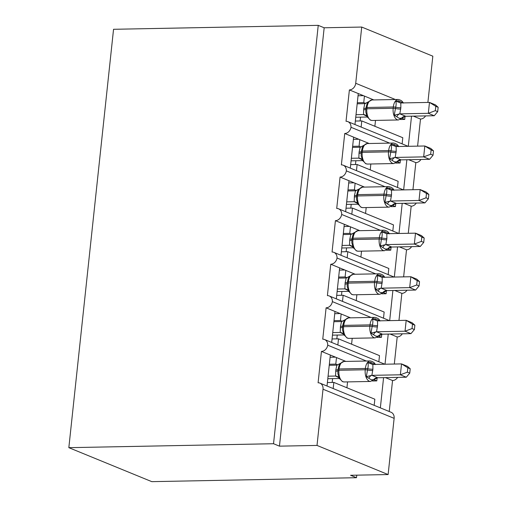 <?xml version="1.0" encoding="UTF-8"?>
<svg xmlns="http://www.w3.org/2000/svg" width="507" height="507" viewBox="0 0 507 507"><rect width="100%" height="100%" fill="white"/><g stroke="black" fill="none" stroke-linecap="round" stroke-linejoin="round"><path stroke-width="0.76" d="M354.963 124.538L358.278 93.561L349.386 89.923A6.699 5.488 112.3 0 0 355.718 83.275L361.725 27.055L324.169 27.777L318.244 25.35L113.549 29.292L68.838 447.668L151.796 481.65L356.491 477.708L356.763 475.167M366.358 361.028L327.718 345.197A6.699 5.488 112.3 0 1 321.444 351.408L330.33 355.046L327.021 386.03M321.444 351.408L318.092 382.785A6.699 5.488 -67.7 0 1 319.93 383.121L391.036 412.248A6.699 5.488 -67.7 0 1 394.129 418.338L388.121 474.558L317.014 445.431L279.458 446.154L324.169 27.777M330.33 355.046L336.496 357.574L335.792 364.108L337.82 364.939M374.033 379.775L376.796 380.903L377.126 377.842M336.496 357.574L345.888 361.421M372.411 380.991L376.796 380.903M335.792 364.108L329.347 364.235M385.44 377.62L392.551 380.535L389.237 411.513M383.577 377.658L380.351 407.875M371.016 317.445L332.377 301.614A6.699 5.488 112.3 0 1 326.102 307.825L334.988 311.463L331.679 342.447M326.102 307.825L322.75 339.202A6.699 5.488 -67.7 0 1 324.588 339.544L384.826 364.216M334.988 311.463L341.154 313.991L340.451 320.525L342.478 321.356M378.691 336.192L381.454 337.326L381.784 334.265M341.154 313.991L350.546 317.838M377.069 337.409L381.454 337.326M340.451 320.525L334.005 320.652M390.092 334.037L397.203 336.952L394.313 364.039M388.235 334.075L385.016 364.216M375.674 273.862L337.028 258.031A6.699 5.488 112.3 0 1 330.76 264.242L339.646 267.886L336.337 298.864M330.76 264.242L327.402 295.619A6.699 5.488 -67.7 0 1 329.246 295.961L389.484 320.639M339.646 267.886L345.806 270.408L345.109 276.949L347.137 277.773M383.349 292.609L386.112 293.743L386.442 290.682M345.806 270.408L355.204 274.255M381.727 293.826L386.112 293.743M345.109 276.949L338.663 277.069M394.75 290.46L401.861 293.369L398.971 320.456M392.893 290.492L389.674 320.633M380.332 230.286L341.686 214.455A6.699 5.488 112.3 0 1 335.419 220.665L344.304 224.303L340.996 255.287M335.419 220.665L332.06 252.042A6.699 5.488 -67.7 0 1 333.904 252.378L394.142 277.056M344.304 224.303L350.464 226.825L349.767 233.366L351.795 234.196M388.001 249.026L390.77 250.16L391.1 247.099M350.464 226.825L359.862 230.679M386.385 250.249L390.77 250.16M349.767 233.366L343.321 233.493M399.408 246.877L406.519 249.793L403.629 276.873M397.551 246.915L394.332 277.05M384.99 186.703L346.344 170.872A6.699 5.488 112.3 0 1 340.07 177.082L348.962 180.72L345.647 211.704M340.07 177.082L336.718 208.459A6.699 5.488 -67.7 0 1 338.562 208.802L398.8 233.474M348.962 180.72L355.122 183.249L354.425 189.783L356.446 190.613M392.659 205.449L395.428 206.583L395.758 203.522M355.122 183.249L364.52 187.096M391.043 206.666L395.428 206.583M354.425 189.783L347.979 189.91M404.066 203.294L411.177 206.21L408.281 233.296M402.209 203.332L398.99 233.474M389.649 143.12L351.002 127.289A6.699 5.488 112.3 0 1 344.728 133.499L353.62 137.144L350.305 168.121M344.728 133.499L341.376 164.876A6.699 5.488 -67.7 0 1 343.22 165.219L403.458 189.897M353.62 137.144L359.78 139.666L359.083 146.206L361.104 147.03M397.317 161.866L400.086 163L400.416 159.939M359.78 139.666L369.178 143.513M395.701 163.083L400.086 163M359.083 146.206L352.638 146.327M408.724 159.718L415.835 162.627L412.939 189.713M406.868 159.749L403.642 189.891M374.185 405.347L374.844 399.212L333.84 382.411L327.395 382.538M333.181 388.552L333.84 382.411M378.843 361.77L379.502 355.629L338.499 338.834L332.053 338.955M337.839 344.969L338.499 338.834M383.501 318.187L384.16 312.046L343.157 295.251L336.711 295.372M342.498 301.392L343.157 295.251M388.159 274.604L388.812 268.469L347.808 251.668L341.363 251.795M347.156 257.81L347.808 251.668M392.817 231.027L393.47 224.886L352.466 208.085L346.021 208.212M351.814 214.227L352.466 208.085M397.475 187.444L398.128 181.303L357.124 164.509L350.679 164.629M356.472 170.644L357.124 164.509M349.386 89.923L346.034 121.3A6.699 5.488 -67.7 0 1 347.878 121.636L408.116 146.314M358.278 93.561L364.438 96.083L363.741 102.623L365.762 103.453M401.975 118.283L404.744 119.418L405.068 116.356M364.438 96.083L373.836 99.936M400.359 119.506L404.744 119.418M363.741 102.623L357.296 102.744M413.382 116.135L420.493 119.05L417.597 146.13M411.526 116.173L408.3 146.308M402.133 143.861L402.786 137.72L361.783 120.926L361.13 127.067M317.014 445.431L323.022 389.211A6.699 5.488 -67.7 0 0 319.93 383.121M327.718 345.197A6.699 5.488 -67.7 0 0 324.588 339.544M332.377 301.614A6.699 5.488 -67.7 0 0 329.246 295.961M337.028 258.031A6.699 5.488 -67.7 0 0 333.904 252.378M341.686 214.455A6.699 5.488 -67.7 0 0 338.562 208.802M346.344 170.872A6.699 5.488 -67.7 0 0 343.22 165.219M351.002 127.289A6.699 5.488 -67.7 0 0 347.878 121.636M356.491 477.708L350.565 475.281L388.121 474.558M427.889 102.439L432.832 56.182L361.725 27.055M425.588 115.9A6.699 5.488 112.3 0 1 420.493 119.05M420.93 159.483A6.699 5.488 112.3 0 1 415.835 162.627M416.272 203.06A6.699 5.488 112.3 0 1 411.177 206.21M411.614 246.643A6.699 5.488 112.3 0 1 406.519 249.793M406.956 290.226A6.699 5.488 112.3 0 1 401.861 293.369M402.298 333.802A6.699 5.488 112.3 0 1 397.203 336.952M397.64 377.385A6.699 5.488 112.3 0 1 392.551 380.535M361.783 120.926L355.337 121.053M279.458 446.154L273.533 443.726L318.244 25.35M68.838 447.668L273.533 443.726M363.424 95.671L358.037 95.772M358.766 139.248L353.379 139.355M354.108 182.831L348.727 182.938M349.45 226.414L344.069 226.515M344.792 269.997L339.411 270.098M340.14 313.573L334.753 313.681M335.482 357.156L330.095 357.258M365.832 112.205L365.851 109.037A2.231 0.425 6.1 0 1 366.884 108.79A9.601 5.19 88.9 0 0 370.978 120.248A9.601 5.19 88.9 0 0 372.163 120.476L398.458 119.969A9.601 5.19 -91.1 0 1 397.273 119.741A9.601 5.19 -91.1 0 1 393.178 108.283L393.318 106.977A9.601 5.19 -91.1 0 1 398.223 99.467L371.935 99.968A9.601 5.19 88.9 0 0 367.024 107.484A2.231 0.425 -173.9 0 0 365.991 107.731L365.851 109.037A2.231 0.425 6.1 0 0 365.864 109.094L365.832 112.205L367.398 117.307M401.658 118.258L399.186 118.277L394.256 115.222L395.669 107.218C396.278 104.765 396.309 102.75 395.758 101.166L398.546 100.811L403.179 102.915M437.693 111.641L438.162 107.288L435.792 106.318L435.329 110.672L437.693 111.641L434.246 115.735L405.568 116.287L398.458 119.969M434.246 115.735L428.32 113.308L399.814 113.853L405.739 116.28M435.329 110.672L428.32 113.308L429.48 102.408L400.809 102.959L400.853 107.744L399.814 113.853M435.792 106.318L429.48 102.408L435.405 104.835L438.162 107.288M357.182 103.802L364.818 103.65L368.728 101.685L367.087 103.65L365.991 107.731A2.231 0.425 -173.9 0 0 366.003 107.788M355.743 117.244L367.201 117.022M366.631 116.097L363.487 114.557L363.753 108.46L364.818 103.65M356.015 114.696L363.487 114.557M369.102 101.375L368.728 101.685M367.226 115.742L363.658 114.557M394.256 115.222L399.643 113.86M395.758 101.166L400.809 102.959M361.174 155.788L361.193 152.62A2.231 0.425 6.1 0 1 362.226 152.373A9.601 5.19 88.9 0 0 366.32 163.831A9.601 5.19 88.9 0 0 367.505 164.059L393.8 163.552A9.601 5.19 -91.1 0 1 392.614 163.324A9.601 5.19 -91.1 0 1 388.52 151.866L388.66 150.56A9.601 5.19 -91.1 0 1 393.571 143.044L367.277 143.551A9.601 5.19 88.9 0 0 362.366 151.061A2.231 0.425 -173.9 0 0 361.333 151.314L361.193 152.62A2.231 0.425 6.1 0 0 361.206 152.677L361.174 155.788L362.746 160.89M397.006 161.834L394.528 161.86L389.598 158.805L391.011 150.794C391.619 148.348 391.651 146.333 391.1 144.749L393.888 144.394L398.521 146.498M433.041 155.218L433.504 150.871L431.134 149.895L430.671 154.248L433.041 155.218L429.587 159.312L400.91 159.87L393.8 163.552M429.587 159.312L423.662 156.885L395.156 157.436L401.081 159.863M430.671 154.248L423.662 156.885L424.822 145.991L396.151 146.542L396.195 151.327L395.156 157.436M431.134 149.895L424.822 145.991L430.747 148.418L433.504 150.871M352.523 147.385L360.166 147.233L364.07 145.268L362.429 147.239M351.085 160.827L362.543 160.605M361.973 159.68L358.829 158.133L359.095 152.043L360.166 147.233M351.357 158.279L358.829 158.133M364.444 144.958L364.07 145.268M362.568 159.325L359 158.133M389.598 158.805L394.985 157.443M391.1 144.749L396.151 146.542M356.522 199.365L356.535 196.203A2.231 0.425 6.1 0 1 357.568 195.949A9.601 5.19 88.9 0 0 361.662 207.407A9.601 5.19 88.9 0 0 362.847 207.636L389.142 207.135A9.601 5.19 -91.1 0 1 387.956 206.9A9.601 5.19 -91.1 0 1 383.862 195.448L384.002 194.137A9.601 5.19 -91.1 0 1 388.913 186.627L362.619 187.134A9.601 5.19 88.9 0 0 357.708 194.644A2.231 0.425 -173.9 0 0 356.674 194.891L356.535 196.203A2.231 0.425 6.1 0 0 356.548 196.26L356.516 199.365L358.088 204.473M392.348 205.417L389.87 205.436L384.94 202.382L386.353 194.377C386.961 191.931 386.993 189.916 386.442 188.325L389.23 187.97L393.869 190.074M428.383 198.801L428.846 194.447L426.476 193.478L426.013 197.831L428.383 198.801L424.929 202.895L396.252 203.453L389.142 207.135M424.929 202.895L419.004 200.468L390.498 201.019L396.404 203.421A4.912 4.639 -49.9 0 0 391.974 205.722M426.013 197.831L419.004 200.468L420.164 189.574L391.493 190.119L391.537 194.91L390.498 201.019M426.476 193.478L420.164 189.574L426.089 192.001L428.846 194.447M347.865 190.962L355.508 190.816L359.419 188.845L357.771 190.816L356.674 194.891A2.231 0.425 -173.9 0 0 356.687 194.948M346.433 204.403L357.885 204.188M357.315 203.256L354.171 201.716L354.437 195.62L355.508 190.816M346.699 201.862L354.171 201.716M359.786 188.541L359.419 188.845M357.91 202.901L354.342 201.716M384.94 202.382L390.333 201.025M386.442 188.325L391.493 190.119M351.864 242.948L351.877 239.779A2.231 0.425 6.1 0 1 352.91 239.532A9.601 5.19 88.9 0 0 357.004 250.99A9.601 5.19 88.9 0 0 358.196 251.219L384.483 250.712A9.601 5.19 -91.1 0 1 383.298 250.483A9.601 5.19 -91.1 0 1 379.204 239.025L379.344 237.72A9.601 5.19 -91.1 0 1 384.255 230.21L357.961 230.71A9.601 5.19 88.9 0 0 353.049 238.227A2.231 0.425 -173.9 0 0 352.016 238.474L351.877 239.779A2.231 0.425 6.1 0 0 351.89 239.836L351.858 242.916L353.43 248.05M387.69 249L385.212 249.019L380.282 245.965L381.695 237.96C382.31 235.514 382.335 233.493 381.784 231.908L384.572 231.553L389.211 233.657M423.725 242.384L424.188 238.03L421.824 237.061L421.355 241.414L423.725 242.384L420.271 246.478L391.6 247.029L388.571 248.563M420.271 246.478L414.346 244.051L385.84 244.596L391.765 247.023M421.355 241.414L414.346 244.051L415.512 233.157L386.835 233.702L386.879 238.486L385.84 244.596M421.824 237.061L415.512 233.157L421.437 235.584L424.188 238.03M343.207 234.545L350.85 234.392L354.761 232.428L353.113 234.399L352.016 238.474A2.231 0.425 -173.9 0 0 352.029 238.531M341.775 247.986L353.227 247.765M352.663 246.839L349.513 245.299L349.779 239.203L350.85 234.392M342.048 245.439L349.513 245.299M355.128 232.124L354.761 232.428M353.259 246.484L349.684 245.299M380.282 245.965L385.675 244.602M381.784 231.908L386.835 233.702M347.206 286.531L347.219 283.362A2.231 0.425 6.1 0 1 348.252 283.115A9.601 5.19 88.9 0 0 352.346 294.573A9.601 5.19 88.9 0 0 353.537 294.801L379.825 294.294A9.601 5.19 -91.1 0 1 378.64 294.066A9.601 5.19 -91.1 0 1 374.546 282.608L374.686 281.303A9.601 5.19 -91.1 0 1 379.597 273.786L353.303 274.293A9.601 5.19 88.9 0 0 348.391 281.803A2.231 0.425 -173.9 0 0 347.358 282.057L347.219 283.362A2.231 0.425 6.1 0 0 347.232 283.419L347.2 286.499L348.772 291.633M383.032 292.577L380.554 292.602L375.624 289.548L377.043 281.543C377.652 279.091 377.677 277.076 377.126 275.491L379.914 275.136L384.553 277.24M419.067 285.961L419.53 281.613L417.166 280.644L416.697 284.991L419.067 285.961L415.613 290.055L386.942 290.612L379.825 294.294M415.613 290.055L409.688 287.627L381.182 288.179L387.107 290.606M416.697 284.991L409.688 287.627L410.854 276.733L382.183 277.285L382.221 282.069L381.182 288.179M417.166 280.644L410.854 276.733L416.779 279.161L419.53 281.613M338.549 278.128L346.192 277.975L350.103 276.011L348.455 277.982M337.117 291.569L348.575 291.348M348.005 290.422L344.855 288.876L345.121 282.786L346.192 277.975M337.389 289.022L344.855 288.876M350.47 275.7L350.103 276.011M348.601 290.067L345.026 288.876M375.624 289.548L381.017 288.185M377.126 275.491L382.183 277.285M342.548 330.108L342.561 326.945A2.231 0.425 6.1 0 1 343.594 326.692A9.601 5.19 88.9 0 0 347.694 338.15A9.601 5.19 88.9 0 0 348.879 338.378L375.167 337.877A9.601 5.19 -91.1 0 1 373.982 337.643A9.601 5.19 -91.1 0 1 369.888 326.191L370.028 324.879A9.601 5.19 -91.1 0 1 374.939 317.369L348.645 317.876A9.601 5.19 88.9 0 0 343.74 325.386A2.231 0.425 -173.9 0 0 342.7 325.633L342.561 326.945A2.231 0.425 6.1 0 0 342.574 327.002L342.542 330.076L344.114 335.216M378.374 336.16L375.896 336.179L370.966 333.124L372.385 325.12C372.994 322.674 373.019 320.658 372.468 319.068L375.256 318.719L379.895 320.817M414.409 329.544L414.872 325.19L412.508 324.22L412.039 328.574L414.409 329.544L410.955 333.638L382.284 334.195L375.167 337.877M410.955 333.638L405.03 331.21L376.53 331.762L382.43 334.17A4.912 4.639 -49.9 0 0 378 336.471M412.039 328.574L405.03 331.21L406.196 320.316L377.525 320.861L377.563 325.652L376.53 331.762M412.508 324.22L406.196 320.316L412.121 322.744L414.872 325.19M333.891 321.711L341.534 321.558L345.444 319.587L343.797 321.565L342.7 325.633A2.231 0.425 -173.9 0 0 342.713 325.69M332.459 335.152L343.917 334.931M343.347 334.005L340.197 332.459L340.463 326.362L341.534 321.558M332.731 332.605L340.197 332.459M345.818 319.283L345.444 319.587M343.942 333.644L340.368 332.459M370.966 333.124L376.359 331.768M372.468 319.068L377.525 320.861M337.89 373.691L337.903 370.522A2.231 0.425 6.1 0 1 338.942 370.275A9.601 5.19 88.9 0 0 343.036 381.733A9.601 5.19 88.9 0 0 344.221 381.961L370.509 381.454A9.601 5.19 -91.1 0 1 369.324 381.226A9.601 5.19 -91.1 0 1 365.23 369.768L365.37 368.462A9.601 5.19 -91.1 0 1 370.281 360.952L343.993 361.459A9.601 5.19 88.9 0 0 339.082 368.969A2.231 0.425 -173.9 0 0 338.042 369.216L337.903 370.522A2.231 0.425 6.1 0 0 337.916 370.579L337.884 373.659L339.456 378.792M373.716 379.743L371.244 379.762L366.308 376.707L367.727 368.703C368.336 366.257 368.361 364.235 367.809 362.651L370.598 362.296L375.237 364.4M409.751 373.127L410.214 368.773L407.85 367.803L407.381 372.157L409.751 373.127L406.297 377.221L377.626 377.772L370.509 381.454M406.297 377.221L400.372 374.793L371.872 375.338L377.797 377.766M407.381 372.157L400.372 374.793L401.538 363.899L372.867 364.444L372.905 369.229L371.872 375.338M407.85 367.803L401.538 363.899L407.463 366.327L410.214 368.773M329.239 365.287L336.876 365.135L340.786 363.17L339.139 365.148L338.042 369.216A2.231 0.425 -173.9 0 0 338.055 369.273M327.801 378.729L339.259 378.507M338.689 377.582L335.545 376.042L335.811 369.945L336.876 365.135M328.073 376.181L335.545 376.042M341.16 362.866L340.786 363.17M339.284 377.227L335.71 376.042M366.308 376.707L371.701 375.345M367.809 362.651L372.867 364.444M323.022 389.211L394.129 418.338M355.718 83.275L395.378 99.518M403.046 102.661L403.648 102.908M360.528 117.155L360.122 120.958M355.87 160.732L355.464 164.541M351.212 204.315L350.806 208.117M346.554 247.898L346.148 251.7M341.895 291.474L341.49 295.283M337.237 335.057L336.832 338.866M332.586 378.64L332.174 382.443M400.853 107.744A4.912 0.938 -173.9 0 1 395.669 107.218A2.231 0.425 -173.9 0 0 393.318 106.977L367.024 107.484L366.884 108.79L393.178 108.283A2.231 0.425 6.1 0 1 395.53 108.523A4.912 0.938 -173.9 0 0 400.714 109.056M363.614 109.766A4.912 0.938 -173.9 0 0 365.82 109.36M363.753 108.46A4.912 0.938 -173.9 0 0 365.953 108.054M372.163 120.476L370.363 120.134L366.162 115.609A4.912 4.639 -49.9 0 0 363.513 114.576M399.884 113.872A4.912 3.036 -75.1 0 0 396.842 116.743M405.714 116.261A4.912 4.639 -49.9 0 0 401.291 118.562M398.546 100.811A4.912 3.036 -75.1 0 0 400.143 102.883M396.195 151.327A4.912 0.938 -173.9 0 1 391.011 150.794A2.231 0.425 -173.9 0 0 388.66 150.56L362.366 151.061L362.226 152.373L388.52 151.866A2.231 0.425 6.1 0 1 390.872 152.106A4.912 0.938 -173.9 0 0 396.056 152.632M362.429 147.233L361.333 151.314A2.231 0.425 -173.9 0 0 361.345 151.371M358.956 153.348A4.912 0.938 -173.9 0 0 361.161 152.937M359.095 152.043A4.912 0.938 -173.9 0 0 361.295 151.637M367.505 164.059L365.705 163.717L361.504 159.192A4.912 4.639 -49.9 0 0 361.504 159.185A4.912 4.639 -49.9 0 0 358.855 158.152M395.232 157.455A4.912 3.036 -75.1 0 0 392.184 160.32M401.056 159.844A4.912 4.639 -49.9 0 0 396.632 162.145M393.888 144.394A4.912 3.036 -75.1 0 0 395.485 146.466M391.537 194.91A4.912 0.938 -173.9 0 1 386.353 194.377A2.231 0.425 -173.9 0 0 384.002 194.137L357.708 194.644L357.568 195.949L383.862 195.448A2.231 0.425 6.1 0 1 386.214 195.683A4.912 0.938 -173.9 0 0 391.398 196.215M354.298 196.931A4.912 0.938 -173.9 0 0 356.503 196.52M354.437 195.62A4.912 0.938 -173.9 0 0 356.636 195.214M362.847 207.636L361.047 207.293L356.846 202.775A4.912 4.639 -49.9 0 0 356.846 202.768A4.912 4.639 -49.9 0 0 354.197 201.735M390.574 201.038A4.912 3.036 -75.1 0 0 387.525 203.903M389.23 187.97A4.912 3.036 -75.1 0 0 390.834 190.043M386.879 238.486A4.912 0.938 -173.9 0 1 381.695 237.96A2.231 0.425 -173.9 0 0 379.344 237.72L353.049 238.227L352.91 239.532L379.204 239.025A2.231 0.425 6.1 0 1 381.556 239.266A4.912 0.938 -173.9 0 0 386.74 239.798M349.64 240.508A4.912 0.938 -173.9 0 0 351.845 240.103M349.779 239.203A4.912 0.938 -173.9 0 0 351.985 238.797M358.196 251.219L356.396 250.876L352.188 246.351A4.912 4.639 -49.9 0 0 349.538 245.318M385.916 244.615A4.912 3.036 -75.1 0 0 382.867 247.486M391.746 247.004A4.912 4.639 -49.9 0 0 387.316 249.305M384.572 231.553A4.912 3.036 -75.1 0 0 386.176 233.626M382.221 282.069A4.912 0.938 -173.9 0 1 377.043 281.543A2.231 0.425 -173.9 0 0 374.686 281.303L348.391 281.803L348.252 283.115L374.546 282.608A2.231 0.425 6.1 0 1 376.904 282.849A4.912 0.938 -173.9 0 0 382.082 283.375M348.461 277.975L347.358 282.057A2.231 0.425 -173.9 0 0 347.371 282.114M344.982 284.091A4.912 0.938 -173.9 0 0 347.187 283.679M345.121 282.786A4.912 0.938 -173.9 0 0 347.327 282.38M353.537 294.801L351.738 294.459L347.529 289.934A4.912 4.639 -49.9 0 0 344.88 288.895M381.258 288.198A4.912 3.036 -75.1 0 0 378.216 291.069M387.088 290.587A4.912 4.639 -49.9 0 0 382.658 292.888M379.914 275.136A4.912 3.036 -75.1 0 0 381.518 277.209M377.563 325.652A4.912 0.938 -173.9 0 1 372.385 325.12A2.231 0.425 -173.9 0 0 370.028 324.879L343.74 325.386L343.594 326.692L369.888 326.191A2.231 0.425 6.1 0 1 372.246 326.432A4.912 0.938 -173.9 0 0 377.423 326.958M340.324 327.674A4.912 0.938 -173.9 0 0 342.529 327.262M340.463 326.362A4.912 0.938 -173.9 0 0 342.669 325.957M348.879 338.378L347.08 338.036L342.871 333.517A4.912 4.639 -49.9 0 0 342.871 333.511A4.912 4.639 -49.9 0 0 340.222 332.478M376.6 331.781A4.912 3.036 -75.1 0 0 373.558 334.645M375.256 318.719A4.912 3.036 -75.1 0 0 376.859 320.792M372.905 369.229A4.912 0.938 -173.9 0 1 367.727 368.703A2.231 0.425 -173.9 0 0 365.37 368.462L339.082 368.969L338.942 370.275L365.23 369.768A2.231 0.425 6.1 0 1 367.588 370.009A4.912 0.938 -173.9 0 0 372.765 370.541M335.672 371.251A4.912 0.938 -173.9 0 0 337.871 370.845M335.811 369.945A4.912 0.938 -173.9 0 0 338.011 369.54M344.221 381.961L342.421 381.619L338.22 377.094A4.912 4.639 -49.9 0 0 338.213 377.094A4.912 4.639 -49.9 0 0 335.564 376.061M371.942 375.357A4.912 3.036 -75.1 0 0 368.9 378.228M377.772 377.747A4.912 4.639 -49.9 0 0 373.342 380.047M370.598 362.296A4.912 3.036 -75.1 0 0 372.201 364.368M375.503 120.413L374.876 126.287M370.845 163.995L370.218 169.87M366.187 207.572L365.56 213.453M361.529 251.155L360.902 257.03M356.871 294.738L356.244 300.613M352.213 338.315L351.585 344.196M347.555 381.898L346.927 387.773M403.287 103.111C402.666 101.299 400.98 100.082 398.223 99.467M367.848 102.122L371.935 99.968M398.629 146.688C398.008 144.882 396.322 143.665 393.571 143.044M363.196 145.705L367.277 143.551M393.971 190.271C393.35 188.458 391.664 187.248 388.913 186.627M358.538 189.282L362.619 187.134M389.313 233.854C388.698 232.041 387.006 230.824 384.255 230.21M384.483 250.712L388.565 248.563M353.88 232.865L357.961 230.71M384.661 277.43C384.04 275.624 382.348 274.407 379.597 273.786M349.222 276.448L353.303 274.293M380.003 321.013C379.382 319.201 377.696 317.99 374.939 317.369M344.564 320.031L348.645 317.876M375.345 364.596C374.724 362.784 373.038 361.567 370.281 360.952M339.905 363.608L343.993 361.459"/></g></svg>
